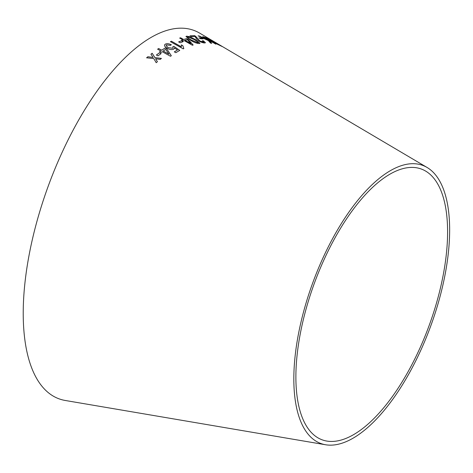<?xml version="1.0" encoding="UTF-8"?>
<svg xmlns="http://www.w3.org/2000/svg" width="473" height="473" viewBox="0 0 473 473"><rect width="100%" height="100%" fill="white"/><g stroke="black" fill="none" stroke-linecap="round" stroke-linejoin="round"><path stroke-width="0.71" d="M325.572 444.756L65.268 400.477A196.171 83.207 -69.9 0 1 48.287 185.99A196.171 83.207 -69.9 0 1 199.766 33.187L427.107 167.483A148.09 62.808 -69.9 0 1 435.94 310.672A148.09 62.808 -69.9 0 1 340.347 443.709A148.09 62.808 -69.9 0 1 325.572 444.756A148.09 62.808 -69.9 0 1 312.754 282.836A148.09 62.808 -69.9 0 1 427.107 167.483M146.612 57.795L153.82 58.605L156.202 62.714L157.408 61.691L155.599 58.735L160.181 59.415L161.429 58.421L154.908 57.594L152.152 53.242L150.952 54.2L153.122 57.452L147.854 56.742L146.612 57.795M156.403 54.998L157.988 55.873L161.104 53.597L159.519 52.722L156.403 54.998M162.168 51.681L170.511 56.269L171.321 55.713L166.65 48.737L165.201 47.939L161.719 50.203L158.632 48.512L157.639 49.186L160.719 50.883L159.62 51.646L161.068 52.444L162.168 51.681M174.425 47.856L177.47 49.996L174.33 51.853L175.844 52.686L179.74 50.392L173.881 46.342L172.799 46.732L173.083 47.655L172.621 48.228L168.027 47.625L166.118 45.449L166.543 44.905L170.481 45.384L171.338 44.752C168.796 43.599 166.762 43.41 165.248 44.19L164.474 45.053L164.74 46.283L167.135 48.329C169.766 49.653 171.971 49.925 173.762 49.145L174.425 47.856L174.354 48.512M181.348 46.809L171.392 41.204L170.434 41.659L183.211 48.849L183.826 48.553L182.874 45.739L181.366 44.888L181.33 46.868L171.392 41.204M178.664 41.884L180.237 42.771L183.075 41.659L181.502 40.773L178.664 41.884M184.157 40.601L192.399 45.242L193.138 45.006L188.189 39.389L186.758 38.585L183.63 39.495L180.585 37.781L179.681 38.077L182.726 39.791L181.727 40.134L183.157 40.944L184.157 40.601M195.278 39.49L189.472 36.652L186.557 36.173L185.972 36.492L190.625 40.329C193.96 42.387 196.886 43.457 199.411 43.54L199.984 43.238L195.278 39.49L189.472 36.652M203.384 40.82L202.355 40.725C203.887 41.63 204.265 42.127 203.485 42.215L200.002 41.039L194.639 35.641L190.016 35.836L191.482 36.687L194.941 36.498L195.982 37.935C196.129 38.745 197.158 39.797 199.068 41.092C201.48 42.381 203.366 42.996 204.732 42.954L205.459 42.712L203.384 40.82L202.326 40.79M203.881 42.097L200.002 41.039M199.021 37.858L200.558 38.751L203.077 38.898L201.539 38L199.021 37.858M198.104 35.853L208.357 40.607L210.55 43.108L211.756 43.268L208.9 40.306L215.854 44.113L203.538 36.87L202.692 36.658L207.866 40.087L199.281 36.007L198.104 35.853M211.928 41.216L212.282 41.204C211.461 40.962 211.999 41.429 213.908 42.594L222.044 46.46L209.728 39.2L214.435 42.062L204.442 37.172L211.928 41.175M341.175 440.044A144.188 61.159 -69.9 0 1 326.79 441.061A144.188 61.159 -69.9 0 1 314.309 283.404A144.188 61.159 -69.9 0 1 425.647 171.09A144.188 61.159 -69.9 0 1 434.249 310.507A144.188 61.159 -69.9 0 1 341.175 440.044M214.435 42.062L205.477 37.491M205.442 37.55L204.413 37.237M221.34 46.123L209.728 39.2M214.718 42.925L214.754 42.866C213.358 41.996 213.163 41.772 214.168 42.186L219.921 45.296L214.718 42.925C213.323 42.056 213.128 41.831 214.133 42.245M219.921 45.296L214.754 42.866M213.494 42.067L214.168 42.186M207.866 40.087L199.251 36.066L198.075 35.913M211.727 43.327L208.9 40.306M215.824 44.178L203.538 36.87M203.502 36.935L202.657 36.717M203.047 38.957L201.51 38.065L198.991 37.923M205.442 42.741L203.355 40.879M203.869 42.127L203.461 42.28M199.973 41.098L195.609 36.255M195.58 36.32L194.639 35.641M194.61 35.7L189.986 35.895M199.967 43.268L195.248 39.549M189.448 36.711L186.557 36.173M186.533 36.232L185.96 36.527M191.518 40.193L191.541 40.134C188.745 38.691 187.509 37.615 187.828 36.9L194.397 39.62L198.199 42.127L198.11 42.866L198.169 42.186L198.11 42.866L191.518 40.193C188.721 38.756 187.479 37.674 187.799 36.959M187.828 36.9L187.527 37.113M198.199 42.127L198.14 42.807L191.541 40.134M193.114 45.065L188.189 39.389M188.165 39.454L186.758 38.585M186.734 38.644L183.63 39.495M183.607 39.555L180.585 37.781M180.562 37.84L179.657 38.136M181.709 40.199L182.726 39.791M190.796 43.534L185.038 40.365L187.326 39.626L190.796 43.534L185.061 40.306M183.051 41.719L181.484 40.832L178.64 41.949M171.374 41.269L170.416 41.719M183.808 48.613L182.874 45.739M182.85 45.798L181.342 44.947M174.312 51.912L177.47 49.996M179.722 50.451L173.881 46.342M173.863 46.401L172.775 46.792M173.077 47.678L172.621 48.228M172.604 48.287L168.027 47.625M168.01 47.684L166.106 45.479M171.321 44.811C168.772 43.652 166.744 43.469 165.231 44.249L165.248 44.19M165.231 44.249L164.468 45.083M171.303 55.767L166.65 48.737M166.632 48.796L165.201 47.939M165.183 47.998L161.719 50.203M161.701 50.262L158.632 48.512M158.615 48.565L157.621 49.245M159.602 51.699L160.719 50.883M168.967 54.194L163.15 51.06L165.686 49.346L168.967 54.194L163.167 51.001M161.092 53.656L159.502 52.781L156.386 55.051M153.122 57.452L147.842 56.795L146.6 57.848M157.397 61.744L155.599 58.735M161.411 58.475L154.908 57.594M154.896 57.647L152.152 53.242M152.14 53.295L150.94 54.253"/></g></svg>
